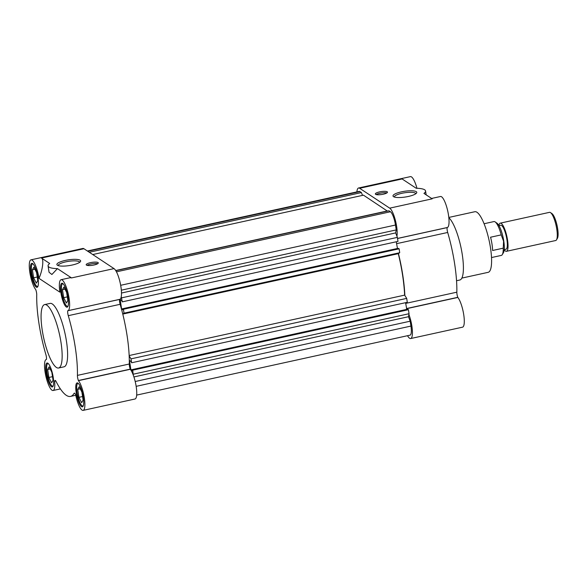 <?xml version="1.0" encoding="UTF-8"?>
<svg xmlns="http://www.w3.org/2000/svg" width="587" height="587" viewBox="0 0 587 587"><rect width="100%" height="100%" fill="white"/><g stroke="black" fill="none" stroke-linecap="round" stroke-linejoin="round"><path stroke-width="0.88" d="M461.844 278.099L488.171 272.324A31.023 7.741 -102.4 0 0 490.505 247.956A31.023 7.741 -102.4 0 0 474.876 211.716L448.798 217.439M456.532 280.74L459.819 280.014A32.461 8.101 -102.4 0 0 462.262 254.516A32.461 8.101 -102.4 0 0 448.835 217.726M397.531 238.483L447.133 227.602A4.329 1.079 -102.4 0 0 447.213 230.302A4.329 1.079 -102.4 0 0 447.69 232.467L396.548 243.686M405.683 303.398L456.833 292.187A4.329 1.079 -102.4 0 0 456.979 294.131A4.329 1.079 -102.4 0 0 457.794 297.315L406.475 308.564M415.735 193.791A10.786 2.597 -8.7 0 0 415.728 193.71A10.786 2.597 -8.7 0 0 415.273 193.108A10.786 2.597 -8.7 0 0 401.948 193.277A10.786 2.597 -8.7 0 0 394.405 196.975A10.786 2.597 -8.7 0 0 394.427 197.056M393.517 196.652A12.019 2.898 -8.7 0 0 405.382 197.012A12.019 2.898 -8.7 0 0 416.506 193.108A12.019 2.898 -8.7 0 0 416.256 191.663A12.019 2.898 -8.7 0 0 401.464 191.846A12.019 2.898 -8.7 0 0 393.488 196.63A12.019 2.898 -8.7 0 0 393.517 196.652M386.855 192.932A6.134 1.475 -8.7 0 0 379.848 193.27A6.134 1.475 -8.7 0 0 376.179 194.568M383.186 194.231A6.134 1.475 -8.7 0 0 387.471 192.132A6.134 1.475 -8.7 0 0 379.635 191.883A6.134 1.475 -8.7 0 0 375.35 193.981A6.134 1.475 -8.7 0 0 383.186 194.231M396.937 236.245A15.871 3.962 -102.4 0 0 395.374 220.316A15.871 3.962 -102.4 0 0 389.702 208.15L359.633 188.273A15.871 3.962 -102.4 0 0 358.569 187.994A15.871 3.962 -102.4 0 0 356.896 191.898M407.532 335.705A15.871 3.962 -102.4 0 0 410.68 338.545A15.871 3.962 -102.4 0 0 412.331 330.019A15.871 3.962 -102.4 0 0 408.904 314.485M404.861 295.496A62.765 15.666 -102.4 0 0 398.448 253.562M447.133 227.602L447.14 227.536A15.871 3.962 -102.4 0 0 447.294 227.507A15.871 3.962 -102.4 0 0 447.764 211.151A15.871 3.962 -102.4 0 0 440.492 196.498L431.599 198.45M456.833 292.187A62.765 15.666 -102.4 0 0 447.69 232.467M410.68 338.545L462.541 327.172A15.871 3.962 -102.4 0 0 463.693 314.434A15.871 3.962 -102.4 0 0 457.853 297.448L457.794 297.315M416.961 188.28A15.871 3.962 -102.4 0 0 410.43 176.621L358.569 187.994M359.633 188.273L402.117 178.954L416.19 188.258A20.919 5.041 171.3 0 1 425.568 190.995A20.919 5.041 171.3 0 1 423.953 193.394L432.186 198.832L389.702 208.15M129.155 355.539L404.626 295.129A62.046 15.482 -102.4 0 0 402.579 275.142A62.046 15.482 -102.4 0 0 398.287 253.672L399.71 252.718L399.116 248.807L398.529 248.418L122.844 308.879L122.999 309.877L121.597 308.953L120.159 299.546L121.553 300.471L122.294 301.857L121.245 296.706M362.495 195.383L361.431 192.573L359.956 191.597A11.542 2.884 -102.4 0 0 359.178 191.391L87.382 251.001M387.405 211.115L363.478 195.17L92.739 254.545M122.294 301.857L397.979 241.396L397.37 237.383L395.667 232.9L396.225 229.913L395.477 225.034A11.542 2.884 -102.4 0 0 390.443 211.746L388.968 210.777L115.8 270.68M397.502 248.646L396.254 241.778M133.22 374.939L132.743 370.17L132.163 369.781L132.317 370.786L130.916 369.861L129.478 360.447L130.872 361.372L131.613 362.766L407.297 302.305L406.703 298.394L404.626 295.129M406.828 309.547L405.573 302.687M132.163 369.781L407.848 309.327L408.435 309.709L409.051 313.722L133.359 374.183M136.668 395.102L410.071 335.148A11.542 2.884 -102.4 0 0 410.937 326.078L410.188 321.199L408.493 316.716L409.051 313.722M131.613 362.766L131.011 358.855L129.177 355.949M122.756 314.023L124.026 313.172L123.424 309.261L122.844 308.879M361.431 192.573L89.275 252.256M387.339 210.946L115.698 270.519M396.225 229.913L121.34 290.191M395.667 232.9L121.494 293.03M397.37 237.383L121.678 297.844M397.282 248.499L121.597 308.953M123.424 309.261L399.116 248.807M399.71 252.718L124.026 313.172M398.287 253.672L122.771 314.089M406.703 298.394L131.011 358.855M406.6 309.4L130.916 369.861M132.743 370.17L408.435 309.709M408.493 316.716L133.917 376.935M410.188 321.199L135.201 381.506M130.307 369.282L78.445 380.655A15.871 3.962 77.6 0 1 84.33 397.913A15.871 3.962 77.6 0 1 83.134 410.379L134.995 399.006A15.871 3.962 -102.4 0 0 136.191 386.539A15.871 3.962 -102.4 0 0 130.307 369.282L130.248 369.142A4.329 1.079 77.6 0 1 129.279 364.013A62.765 15.666 -102.4 0 0 127.1 335.735A62.765 15.666 -102.4 0 0 120.144 304.301A4.329 1.079 77.6 0 1 119.579 299.436L119.587 299.385A15.871 3.962 -102.4 0 0 119.748 299.341A15.871 3.962 -102.4 0 0 120.937 286.874A15.871 3.962 -102.4 0 0 114.017 268.611L83.948 248.734A15.871 3.962 -102.4 0 0 82.877 248.455L31.016 259.828A15.871 3.962 77.6 0 1 39.006 278.37C42.704 269.954 44.054 258.779 41.464 258.045L83.948 248.734M39.006 278.37L59.889 292.172A15.871 3.962 77.6 0 1 61.085 279.705A15.871 3.962 77.6 0 1 69.075 298.247A15.871 3.962 77.6 0 1 67.879 310.714A15.871 3.962 77.6 0 1 67.74 310.728L119.579 299.436M120.144 304.301L68.283 315.674A62.765 15.666 77.6 0 1 75.239 347.108A62.765 15.666 77.6 0 1 77.418 375.387L129.279 364.013M83.134 410.379A15.871 3.962 77.6 0 1 75.745 395.168L75.694 395.014A4.329 1.079 77.6 0 0 74.329 393.136A4.329 1.079 77.6 0 0 74.087 393.349A62.765 15.666 77.6 0 1 70.521 396.408A62.765 15.666 77.6 0 1 56.066 381.44A4.329 1.079 77.6 0 0 55.075 380.405A4.329 1.079 77.6 0 0 54.664 381.11L54.65 381.227A15.871 3.962 77.6 0 1 53.065 390.502A15.871 3.962 77.6 0 1 45.801 375.849A15.871 3.962 77.6 0 1 46.27 359.493A15.871 3.962 77.6 0 1 46.41 359.471L46.27 359.493M31.016 259.828A15.871 3.962 77.6 0 0 29.864 272.566A15.871 3.962 77.6 0 0 35.704 289.552L35.763 289.685A4.329 1.079 77.6 0 1 36.577 292.869A4.329 1.079 77.6 0 1 36.732 294.813A62.765 15.666 77.6 0 0 45.867 354.533A4.329 1.079 77.6 0 1 46.351 356.698A4.329 1.079 77.6 0 1 46.432 359.398L46.424 359.449M72.245 265.023A12.019 2.898 -8.7 0 0 80.382 261.677A12.019 2.898 -8.7 0 0 65.282 260.423A12.019 2.898 -8.7 0 0 57.365 265.199A12.019 2.898 -8.7 0 0 72.245 265.023M79.612 262.36A10.786 2.597 -8.7 0 0 79.605 262.279A10.786 2.597 -8.7 0 0 65.825 261.846A10.786 2.597 -8.7 0 0 58.282 265.537A10.786 2.597 -8.7 0 0 58.304 265.625M97.684 263.702A6.134 1.475 -8.7 0 0 90.677 264.04A6.134 1.475 -8.7 0 0 87.008 265.331M94.015 265.001A6.134 1.475 -8.7 0 0 98.3 262.895A6.134 1.475 -8.7 0 0 90.464 262.653A6.134 1.475 -8.7 0 0 86.179 264.752A6.134 1.475 -8.7 0 0 94.015 265.001M42.22 330.092A32.461 8.101 77.6 0 1 44.663 304.587A32.461 8.101 77.6 0 1 61.011 342.514A32.461 8.101 77.6 0 1 58.568 368.012A32.461 8.101 77.6 0 1 42.22 330.092M44.663 304.587L50.122 303.391A32.461 8.101 77.6 0 1 66.47 341.311A32.461 8.101 77.6 0 1 64.027 366.816L58.568 368.012M37.964 277.68A12.261 3.06 77.6 0 1 37.04 287.314A12.261 3.06 77.6 0 1 30.869 272.984A12.261 3.06 77.6 0 1 31.786 263.35A12.261 3.06 77.6 0 1 37.964 277.68M68.033 297.558A12.261 3.06 77.6 0 1 67.109 307.184A12.261 3.06 77.6 0 1 60.931 292.862A12.261 3.06 77.6 0 1 61.855 283.228A12.261 3.06 77.6 0 1 68.033 297.558M83.281 397.223A12.261 3.06 77.6 0 1 82.363 406.85A12.261 3.06 77.6 0 1 76.185 392.527A12.261 3.06 77.6 0 1 77.11 382.893A12.261 3.06 77.6 0 1 83.281 397.223M53.219 377.346A12.261 3.06 77.6 0 1 52.294 386.98A12.261 3.06 77.6 0 1 46.116 372.65A12.261 3.06 77.6 0 1 47.041 363.015A12.261 3.06 77.6 0 1 53.219 377.346M37.95 286.251A11.542 2.884 77.6 0 1 37.568 286.456A11.542 2.884 77.6 0 1 31.757 272.977A11.542 2.884 77.6 0 1 32.623 263.908A11.542 2.884 77.6 0 1 33.055 263.937M68.019 306.128A11.542 2.884 77.6 0 1 67.637 306.333A11.542 2.884 77.6 0 1 61.826 292.847A11.542 2.884 77.6 0 1 62.692 283.785A11.542 2.884 77.6 0 1 63.125 283.815M83.266 405.793A11.542 2.884 77.6 0 1 82.892 405.999A11.542 2.884 77.6 0 1 77.073 392.512A11.542 2.884 77.6 0 1 77.946 383.45A11.542 2.884 77.6 0 1 78.379 383.48M53.204 385.916A11.542 2.884 77.6 0 1 52.823 386.121A11.542 2.884 77.6 0 1 47.011 372.642A11.542 2.884 77.6 0 1 47.877 363.573A11.542 2.884 77.6 0 1 48.31 363.602M114.017 268.611L71.533 277.922L57.46 268.619A20.919 5.041 171.3 0 1 48.083 265.889A20.919 5.041 171.3 0 1 49.697 263.49L41.464 258.045M71.533 277.922L70.169 277.71L61.085 279.705M68.283 315.674A4.329 1.079 77.6 0 1 67.718 310.809M78.445 380.655L78.387 380.515A4.329 1.079 77.6 0 1 77.418 375.387M48.083 265.889L49.059 272.28L51.898 274.489L57.46 268.619M36.321 283.176L33.62 277.798L32.402 269.807L33.877 267.188L36.577 272.566L37.795 280.557L36.321 283.176M66.39 303.053L63.69 297.675L62.464 289.685L63.939 287.065L66.639 292.443L67.865 300.434L66.39 303.053M81.637 402.719L78.937 397.34L77.719 389.35L79.194 386.73L81.894 392.109L83.112 400.099L81.637 402.719M51.575 382.841L48.875 377.463L47.65 369.472L49.125 366.853L51.825 372.231L53.05 380.222L51.575 382.841M37.252 277.005L33.62 277.798M32.402 269.807L34.912 269.257M67.322 296.875L63.69 297.675M62.464 289.685L64.981 289.134M82.569 396.541L78.937 397.34M77.719 389.35L80.228 388.799M52.507 376.671L48.875 377.463M47.65 369.472L50.166 368.922M491.51 257.554L501.335 255.404A17.317 4.322 -102.4 0 0 502.303 254.589A17.317 4.322 -102.4 0 0 503.235 248.162L492.596 250.495A17.317 4.322 -102.4 0 0 491.994 244.133A17.317 4.322 -102.4 0 0 490.563 237.221L501.21 234.888A17.317 4.322 -102.4 0 0 495.135 221.908A17.317 4.322 -102.4 0 0 493.916 221.578L484.092 223.735M502.303 254.589L503.47 252.623A15.585 3.889 -102.4 0 0 503.778 241.11A15.585 3.889 -102.4 0 0 497.02 223.207L495.135 221.908M501.21 234.888L503.587 241.228L503.235 248.162M504.24 249.592L505.987 249.211A12.261 3.06 -102.4 0 0 506.911 239.577A12.261 3.06 -102.4 0 0 500.733 225.254L498.979 225.635M498.906 225.503A14.426 3.603 77.6 0 1 500.271 223.141A14.426 3.603 77.6 0 1 507.535 239.995A14.426 3.603 77.6 0 1 506.449 251.324A14.426 3.603 77.6 0 1 504.226 249.746M506.449 251.324L555.691 240.523A14.426 3.603 -102.4 0 0 556.498 239.848A14.426 3.603 -102.4 0 0 556.777 229.194A14.426 3.603 -102.4 0 0 550.525 212.619A14.426 3.603 -102.4 0 0 549.513 212.34L500.271 223.141M556.498 239.848L557.393 238.344A13.105 3.273 -102.4 0 0 557.65 228.666A13.105 3.273 -102.4 0 0 551.971 213.609L550.525 212.619M457.853 297.448L406.498 308.711M447.14 227.551L397.524 238.432L447.294 227.507M406.49 308.652L457.831 297.396M87.801 251.28L359.956 191.597M390.443 211.746L116.453 271.832M120.673 285.297L395.477 225.034M410.937 326.078L136.162 386.341M130.248 369.142L78.387 380.515M74.644 393.224L74.087 393.349M55.736 380.875L54.664 381.11M55.802 380.978L54.65 381.227M119.587 299.385L67.725 310.758M130.277 369.23L78.416 380.603M55.772 380.919L54.657 381.168M425.568 190.995L426.162 194.847M119.748 299.341L67.879 310.714M75.767 395.264L70.521 396.408M60.388 388.895L53.065 390.502"/></g></svg>
